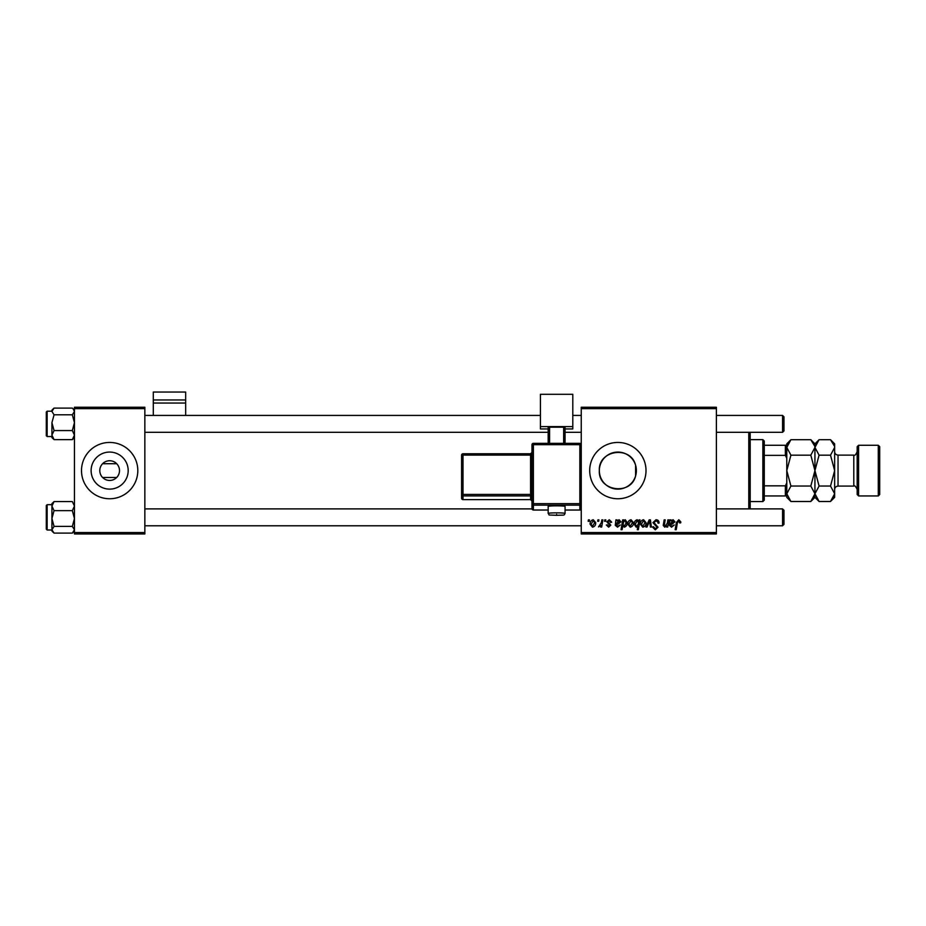 <?xml version="1.0" encoding="UTF-8"?>
<svg xmlns="http://www.w3.org/2000/svg" width="926" height="926" viewBox="0 0 926 926"><rect width="100%" height="100%" fill="white"/><g stroke="black" fill="none" stroke-linecap="round" stroke-linejoin="round"><path stroke-width="1.39" d="M99.8 470.605A9.85 9.85 0 0 0 109.65 480.455A9.85 9.85 0 0 0 119.5 470.605A9.85 9.85 0 0 0 109.65 460.743A9.85 9.85 0 0 0 99.8 470.605M91.118 470.605A18.532 18.532 0 0 0 109.65 489.125A18.532 18.532 0 0 0 128.182 470.605A18.532 18.532 0 0 0 109.65 452.073A18.532 18.532 0 0 0 91.118 470.605M81.5 470.605A28.15 28.15 0 0 0 109.65 498.755A28.15 28.15 0 0 0 137.8 470.605A28.15 28.15 0 0 0 109.65 442.443A28.15 28.15 0 0 0 81.5 470.605M635.595 475.952C630.976 495.815 598.115 491.37 599.33 470.605C598.138 449.828 630.884 445.36 635.595 465.257L636.382 470.605L635.595 475.952L635.595 465.257M636.382 470.605A18.532 18.532 0 0 1 617.85 489.125A18.532 18.532 0 0 1 599.33 470.605A18.532 18.532 0 0 1 617.85 452.073A18.532 18.532 0 0 1 636.382 470.605M589.7 470.605A28.15 28.15 0 0 0 617.85 498.755A28.15 28.15 0 0 0 646.012 470.605A28.15 28.15 0 0 0 617.85 442.443A28.15 28.15 0 0 0 589.7 470.605M116.688 477.503L102.612 477.503M716.4 533.955L581.25 533.955L581.25 532.543L716.4 532.543L716.4 533.955M716.4 408.655L581.25 408.655L581.25 407.255L716.4 407.255L716.4 532.543M604.805 519.868L605.824 519.868L605.616 521.28L604.562 521.28L604.805 519.868M597.895 519.868L598.914 519.868L598.705 521.28L597.652 521.28L597.895 519.868M611.716 522.171L610.685 522.438L609.215 520.644L607.873 521.743L610.813 525.123L608.671 527.172L606.333 524.996L607.363 524.868L608.718 526.269L609.794 525.285L606.854 521.824L609.262 519.741L611.716 522.171M623.742 519.868L623.557 520.863L625.305 519.741L627.203 522.658C627.296 524.949 626.346 526.443 624.367 527.172L622.758 525.98L622.075 529.73L621.045 529.73L622.7 519.868L623.742 519.868M656.013 519.741C658.073 519.856 659.092 520.968 659.069 523.086L658.039 523.202L657.773 521.755L655.944 520.898L653.941 522.542L658.039 527.241L655.284 529.857L652.402 526.998L653.432 526.686L655.319 528.7L657.02 527.299L652.923 522.646L656.013 519.741M643.57 519.741L646.012 522.6C646.105 525.1 645.028 526.628 642.771 527.172L640.375 524.174C640.317 521.766 641.382 520.296 643.57 519.741M667.877 519.868L668.919 519.868L667.704 527.044L666.674 527.044L666.87 525.841L664.741 527.172L663.236 525.424L664.173 519.868L665.204 519.868L664.278 525.401L665.065 526.269L667.322 523.202L667.877 519.868M680.818 521.917L680.726 522.82L679.707 522.947L678.735 520.898L677.392 522.75L676.212 529.73L675.17 529.73L676.397 522.507L678.804 519.741L680.818 521.917M581.25 408.655L581.25 532.543M670.968 519.868L671.072 520.771L673.109 519.741L674.938 521.813L672.195 524.093L670.459 524.347L671.616 526.269L674.29 524.996L671.535 527.172L669.278 525.297L669.915 519.868L670.968 519.868M639.09 519.868L639.993 519.868L638.327 529.73L637.296 529.73L637.887 526.281L636.208 527.172L634.241 524.278C634.148 521.963 635.109 520.458 637.134 519.741L638.859 521.176L639.09 519.868M649.172 519.868L650.422 519.868L651.406 527.044L650.376 527.044L649.658 520.979L647.019 527.044L645.92 527.044L649.172 519.868M631.034 519.741L633.465 522.6C633.569 525.1 632.481 526.628 630.224 527.172L627.84 524.174C627.77 521.766 628.835 520.296 631.034 519.741M616.959 519.868L617.063 520.771L619.1 519.741L620.929 521.813L618.198 524.093L616.461 524.347L617.607 526.269L620.281 524.996L617.526 527.172L615.269 525.297L615.906 519.868L616.959 519.868M593.277 519.741L595.719 522.6C595.812 525.1 594.735 526.628 592.478 527.172L590.082 524.174C590.024 521.766 591.089 520.296 593.277 519.741M601.842 519.868L602.872 519.868L601.668 527.044L600.627 527.044L600.893 525.563L598.532 526.906L601.321 522.739L601.842 519.868M588.415 519.868L589.445 519.868L589.225 521.28L588.184 521.28L588.415 519.868M102.612 463.706L116.688 463.706M144.85 533.955L74.45 533.955L74.45 532.543L144.85 532.543L144.85 533.955M144.85 408.655L74.45 408.655L74.45 407.255L144.85 407.255L144.85 532.543M74.45 408.655L74.45 532.543M672.785 520.644L670.632 523.456L673.908 521.813L672.785 520.644M638.269 524.162L638.5 522.53L637.215 520.644L635.259 524.255L636.532 526.269L638.269 524.162M642.818 526.269L644.982 522.715L643.57 520.644L641.405 524.174L642.818 526.269M630.27 526.269L632.446 522.715L631.023 520.644L628.858 524.174L630.27 526.269M624.309 526.269L626.173 522.877L624.969 520.644L623.788 521.523L623.071 524.417L624.309 526.269M618.776 520.644L616.635 523.456L619.899 521.813L618.776 520.644M592.513 526.269L594.689 522.715L593.265 520.644L591.112 524.174L592.513 526.269M750.187 432.315L750.187 508.895M748.775 508.895L748.775 432.315M72.332 414.802L74.45 422.684L72.332 430.567L74.45 435.093L72.332 439.63L73.027 438.993L72.332 439.63L54.055 439.63L51.925 435.093L54.055 430.567L51.925 422.684L54.055 414.802L51.925 411.457L54.055 408.1L72.332 408.1L73.027 408.736L74.45 411.457L72.332 414.802L54.055 414.802M51.925 411.19L47.145 411.19L47.145 436.528L46.3 435.683L46.3 412.082M53.361 408.736L54.055 408.1M72.332 430.567L54.055 430.567M51.925 436.482L51.925 435.093L51.925 437.57L54.055 439.63L52.516 437.998M51.925 422.684L51.925 435.093M53.303 408.794L51.925 410.16L51.925 411.457M53.361 502.216L51.925 503.64L51.925 506.105L54.055 501.579L53.361 502.216L54.055 501.579L72.332 501.579L74.45 506.105L72.332 510.631L54.055 510.631L51.925 506.105L51.925 518.514L54.055 510.631M51.925 530.992L51.925 530.008L47.145 530.008L47.145 504.67L46.3 505.515L46.3 529.116M72.332 510.631L74.45 518.514L72.332 526.396L54.055 526.396L51.925 518.514L51.925 529.753L54.055 526.396M72.332 526.396L74.45 529.753L72.332 533.11L54.055 533.11L51.925 529.753L51.925 518.514M73.027 532.473L72.332 533.11M51.925 529.753L51.925 531.038L53.361 532.473M783.975 416.827L783.975 430.903L782.563 432.315L782.563 415.415L783.975 416.827M782.563 508.895L783.975 510.295L783.975 524.382L782.563 525.783L782.563 508.895L716.4 508.895M762.85 501.568L762.85 439.63L764.263 441.042L764.263 500.167L762.85 501.568L750.187 501.568M762.85 439.63L750.187 439.63M786.787 495.942L785.375 495.942L785.375 485.826L786.787 482.874L786.787 497.355L790.92 501.487L786.787 493.766L790.92 486.046L786.787 470.605L790.92 455.164L786.787 447.432L790.92 439.711L810.806 439.711L814.857 446.367M764.263 495.942L785.375 495.942M764.263 445.267L786.787 445.267L786.787 458.324L785.375 455.372L785.375 445.267M764.263 485.826L785.375 485.826M764.263 455.372L785.375 455.372M858.587 495.942L857.175 494.53L857.175 446.668L858.587 445.267L858.587 495.942L878.288 495.942L878.288 445.267L858.587 445.267M878.288 445.267L879.7 446.668L879.7 494.53L878.288 495.942M787.945 443.473L786.868 446.367M810.806 439.711L814.938 443.855L814.938 447.432L810.806 455.164L790.92 455.164M810.806 455.164L814.938 470.605L810.806 486.046L790.92 486.046M810.806 486.046L814.938 493.766L810.806 501.487L790.92 501.487M813.792 497.737L814.857 494.831M786.787 493.766L786.868 494.831M834.569 446.367L830.518 439.711L834.65 443.855L834.65 493.766L830.518 501.487L819.082 501.487L814.938 493.766L819.082 486.046L814.938 470.605L819.082 455.164L814.938 447.432L814.938 497.355L810.806 501.487M786.787 458.324L786.787 482.874M790.92 439.711L786.787 443.855L786.787 445.267M816.095 443.473L815.03 446.367M814.938 447.432L819.082 439.711L830.518 439.711M814.938 493.766L815.03 494.831M834.65 447.432L830.518 455.164L834.65 470.605L830.518 486.046L834.65 493.766L834.65 497.355L830.518 501.487M833.493 497.737L834.569 494.831M830.518 486.046L819.082 486.046M830.518 455.164L819.082 455.164M185.675 399.951L185.675 392.045L153.288 392.045L153.288 399.951L185.675 399.951L185.675 415.415M185.675 403.041L153.288 403.041L153.288 415.415M153.288 403.041L153.288 399.951M556.619 505.839A8.45 0.579 180 0 0 548.169 506.418L548.169 513.444A8.45 0.579 0 0 1 556.619 512.854A8.45 0.579 0 0 1 565.068 513.444L565.068 506.418A8.45 0.579 180 0 0 556.619 505.839M531.975 508.617L531.975 444.769L533.388 444.665L533.388 503.651L579.85 503.651L579.85 444.665L533.388 444.665L533.388 443.357L579.85 443.357L579.85 444.665L581.25 444.769L581.25 508.617A1.412 1.401 180 0 1 579.85 510.029L579.85 505.156L533.388 505.156L533.388 510.029L548.169 510.029L533.388 510.029A1.412 1.401 180 0 1 531.975 508.617A1.412 1.412 0 0 0 533.388 510.029L533.388 510.029M531.975 494.31L530.575 494.403L530.575 455.083L463 455.083L463 494.403L530.575 494.403L530.575 495.908A1.412 1.401 180 0 1 531.975 497.308L531.975 501.024A1.412 1.401 180 0 0 530.575 499.612L530.575 495.908L463 495.908L463 499.612L530.575 499.612L531.975 501.024M572.8 426.608L540.425 426.608L540.425 394.302L572.8 394.302L572.8 428.946L565.068 428.946M548.169 428.946L540.425 428.946L540.425 426.608M548.169 443.357L548.169 427.291L549.581 427.187L549.581 443.357M563.656 443.357L563.656 427.187L549.581 427.187M563.656 427.187L565.068 427.291L565.068 443.357M461.588 498.2A1.412 1.412 0 0 0 463 499.612L463 499.612A1.412 1.401 -0 0 1 461.588 498.2L461.588 455.175L463 455.083L463 453.775L530.575 453.775L530.575 455.083L531.975 454.99M857.175 489.46C855.763 486.358 854.629 485.236 853.795 486.092L853.795 455.117L838.03 455.117L838.03 486.092C835.912 486.358 834.777 487.481 834.65 489.46M556.619 514.358L556.619 515.331L556.619 514.358M579.85 510.029L565.068 510.029L579.85 510.029A1.412 1.412 0 0 0 581.25 508.617M461.588 494.507A1.412 1.401 -0 0 0 463 495.908L463 494.403L461.588 494.507M463 453.775A1.412 1.401 0 0 0 461.588 455.175A1.412 1.412 0 0 1 463 453.775L530.575 453.775L531.975 452.363A1.412 1.401 180 0 1 530.575 453.775M531.975 503.744A1.412 1.401 -0 0 0 533.388 505.156L533.388 503.651L531.975 503.744M579.85 505.156A1.412 1.401 0 0 0 581.25 503.744L579.85 503.651L579.85 505.156M533.388 443.357A1.412 1.401 0 0 0 531.975 444.769A1.412 1.412 0 0 1 533.388 443.357L579.85 443.357A1.412 1.401 180 0 1 581.25 444.769A1.412 1.412 0 0 0 579.85 443.357M74.45 437.57L73.027 438.993M47.145 436.528L51.925 436.528M47.145 411.19L46.3 412.035M74.45 410.16L73.027 408.736M47.145 504.67L51.925 504.67M47.145 530.008L46.3 529.163M74.45 531.038L73.085 532.404M144.85 415.415L540.425 415.415M572.8 415.415L581.25 415.415M716.4 415.415L782.563 415.415M144.85 432.315L548.169 432.315M565.068 432.315L581.25 432.315M716.4 432.315L782.563 432.315M782.563 525.783L716.4 525.783M581.25 525.783L144.85 525.783M532.01 508.895L144.85 508.895M814.938 443.855L819.082 439.711M814.938 497.355L819.082 501.487M853.795 486.092L838.03 486.092M853.795 455.117C854.629 455.962 855.763 454.84 857.175 451.738M838.03 455.117C835.912 454.84 834.777 453.717 834.65 451.738M548.169 513.444C550.472 515.689 545.634 514.694 556.619 515.342C565.612 514.844 563.494 515.724 565.068 513.444M463 499.612L530.575 499.612"/></g></svg>
